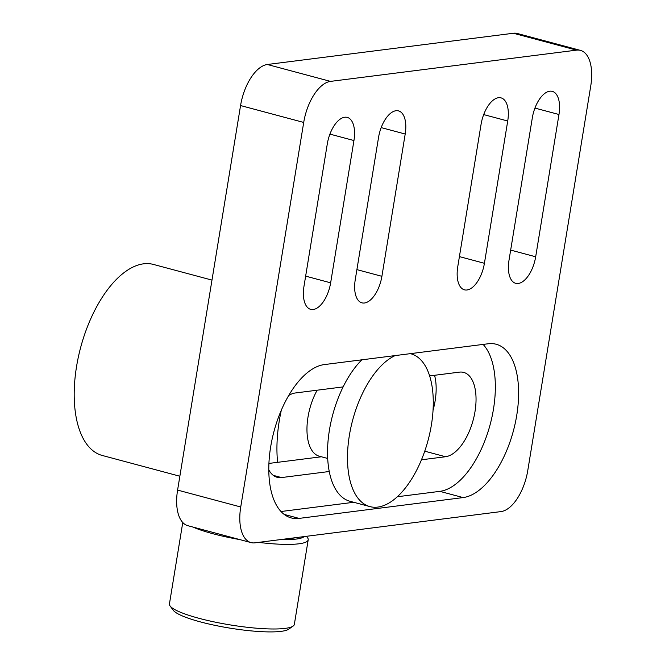 <?xml version="1.0" encoding="UTF-8"?>
<svg xmlns="http://www.w3.org/2000/svg" width="665" height="665" viewBox="0 0 665 665"><rect width="100%" height="100%" fill="white"/><g stroke="black" fill="none" stroke-linecap="round" stroke-linejoin="round"><path stroke-width="1" d="M270.688 446.705A79.11 39.036 105 0 0 291.245 517.919A79.11 39.036 105 0 0 299.092 518.401L463.114 497.578A79.11 39.036 105 0 0 515.267 423.123A79.11 39.036 105 0 0 496.157 344.246A79.11 39.036 105 0 0 488.301 343.755L324.287 364.586A79.11 39.036 105 0 0 270.688 446.705M268.801 469.847A43.508 21.471 105 0 0 277.18 477.304A43.508 21.471 105 0 0 281.503 477.57L329.266 471.502M500.969 511.593A39.551 19.518 105 0 0 527.769 470.537L590.744 85.993A39.551 19.518 105 0 0 580.462 50.39A39.551 19.518 105 0 0 576.538 50.141L330.505 81.388A39.551 19.518 105 0 0 303.706 122.443L240.738 506.988A39.551 19.518 105 0 0 251.013 542.59A39.551 19.518 105 0 0 254.944 542.84L500.969 511.593M405.201 134.031A25.711 12.685 105 0 0 398.518 110.889A25.711 12.685 105 0 0 378.551 137.414L355.251 279.699A25.711 12.685 -75 0 0 361.935 302.841A25.711 12.685 -75 0 0 381.901 276.316L405.201 134.031L381.178 127.605M481.061 124.397L457.761 266.682A25.711 12.685 105 0 0 464.444 289.824A25.711 12.685 105 0 0 484.419 263.298L507.719 121.013A25.711 12.685 -75 0 0 501.036 97.871A25.711 12.685 -75 0 0 481.061 124.397M532.316 117.888L509.016 260.173A25.711 12.685 105 0 0 515.699 283.315A25.711 12.685 105 0 0 535.674 256.781L558.974 114.505A25.711 12.685 -75 0 0 552.291 91.363A25.711 12.685 -75 0 0 532.316 117.888M353.946 140.539A25.711 12.685 105 0 0 347.263 117.397A25.711 12.685 105 0 0 327.296 143.923L303.996 286.208A25.711 12.685 -75 0 0 310.671 309.35A25.711 12.685 -75 0 0 330.646 282.825L353.946 140.539L329.915 134.114M268.926 463.43L321.378 456.772M433.04 410.288A43.508 21.471 105 0 0 434.553 375.293M251.013 542.59L187.871 525.699A39.551 19.518 105 0 1 177.588 490.088L240.564 105.552A39.551 19.518 105 0 1 267.363 64.497L513.388 33.25L576.538 50.141M580.462 50.39L517.32 33.491A39.551 19.518 105 0 0 513.388 33.25M421.477 459.798L445.517 456.739A43.508 21.471 105 0 0 474.203 415.791A43.508 21.471 105 0 0 463.696 372.408A43.508 21.471 105 0 0 459.374 372.142L429.623 375.916M343.115 386.905L295.351 392.973A43.508 21.471 105 0 0 288.685 395.509M397.346 496.747L439.856 491.352A79.11 39.036 105 0 0 489.074 428.385A79.11 39.036 105 0 0 483.123 344.412M281.012 511.518L353.755 502.283M410.82 353.772L410.388 353.655A79.11 39.036 -75 0 1 410.82 353.772A79.11 39.036 -75 0 1 431.386 424.985A79.11 39.036 -75 0 1 369.931 506.614L349.99 501.277A79.11 39.036 -75 0 1 329.433 430.064A79.11 39.036 -75 0 1 361.876 359.815M369.931 506.614A79.11 39.036 -75 0 1 349.374 435.4A79.11 39.036 -75 0 1 395.135 355.592M179.858 476.231L102.26 455.467A98.885 48.794 -75 0 1 76.566 366.448A98.885 48.794 -75 0 1 153.382 264.421L211.977 280.098M277.596 462.333A98.885 48.794 -75 0 1 279.3 420.696A98.885 48.794 -75 0 1 281.32 410.155M317.155 390.205A43.508 21.471 105 0 0 308.003 417.046A43.508 21.471 105 0 0 319.308 456.215L327.695 458.459M293.082 626.114L288.627 629.215A59.335 10.191 -170.7 0 1 200.506 621.925A59.335 10.191 -170.7 0 1 173.324 610.329L170.09 605.973A63.291 10.873 9.3 0 0 199.084 618.334A63.291 10.873 9.3 0 0 293.082 626.114A63.291 10.873 9.3 0 0 294.346 624.402L308.203 539.797A63.291 10.873 -170.7 0 1 258.519 542.382M306.457 536.298L307.554 537.769A63.291 10.873 -170.7 0 1 308.203 539.797M239.807 539.598A63.291 10.873 -170.7 0 1 212.941 533.737A63.291 10.873 -170.7 0 1 192.825 527.021M280.829 539.548A59.335 10.191 9.3 0 0 304.171 536.589M288.726 538.55A55.378 9.518 9.3 0 0 296.274 537.586M182.767 522.515L169.434 603.945A63.291 10.873 9.3 0 0 170.09 605.973M284.196 514.419L299.092 518.401M273.307 475.375L281.503 477.57M356.897 269.624L381.901 276.316M424.744 451.186L445.517 456.739M439.856 491.352L463.114 497.578M267.363 64.497L330.505 81.388M240.564 105.552L303.706 122.443M177.588 490.088L240.738 506.988M483.688 114.588L507.719 121.013M459.415 256.607L484.419 263.298M534.943 108.079L558.974 114.505M510.67 250.098L535.674 256.781M305.642 276.133L330.646 282.825"/></g></svg>
